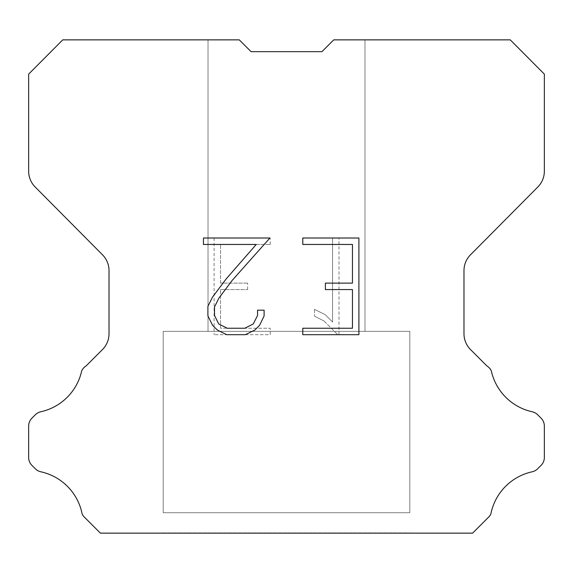 <?xml version="1.0" encoding="UTF-8"?>
<svg xmlns="http://www.w3.org/2000/svg" width="573" height="573" viewBox="0 0 573 573"><rect width="100%" height="100%" fill="white"/><g stroke="black" fill="none" stroke-linecap="round" stroke-linejoin="round"><path stroke-width="0.43" stroke-dasharray="2.87 2.15" d="M364.98 331.344L364.98 39.859L333.737 39.859L321.94 51.656L251.06 51.656L239.263 39.859L208.02 39.859L208.02 331.344L364.98 331.344L208.02 331.344L364.98 331.344L364.98 39.859L333.737 39.859L321.94 51.656L251.06 51.656L239.263 39.859L208.02 39.859L208.02 331.344L364.98 331.344L208.02 331.344L364.98 331.344L364.98 39.859L333.737 39.859L321.94 51.656L251.06 51.656L239.263 39.859L208.02 39.859L208.02 331.344L364.98 331.344L208.02 331.344L364.98 331.344L364.98 39.859L333.737 39.859L321.94 51.656L251.06 51.656L239.263 39.859L208.02 39.859L208.02 331.344L364.98 331.344L208.02 331.344L364.98 331.344L364.98 39.859L333.737 39.859L321.94 51.656L251.06 51.656L239.263 39.859L208.02 39.859L208.02 331.344L364.98 331.344L208.02 331.344L364.98 331.344L364.98 39.859L333.737 39.859L321.94 51.656L251.06 51.656L239.263 39.859L208.02 39.859L208.02 331.344L364.98 331.344L208.02 331.344L364.98 331.344L364.98 39.859L333.737 39.859L321.94 51.656L251.06 51.656L239.263 39.859L208.02 39.859L208.02 331.344L364.98 331.344L208.02 331.344L208.02 39.859L208.02 331.344L364.98 331.344L364.98 39.859L333.737 39.859L321.94 51.656L251.06 51.656L239.263 39.859L208.02 39.859L208.02 331.344L364.98 331.344L364.98 39.859L333.737 39.859L321.94 51.656L251.06 51.656L239.263 39.859L208.02 39.859L208.02 331.344L364.98 331.344L364.98 39.859L333.737 39.859L321.94 51.656L251.06 51.656L239.263 39.859L208.02 39.859L208.02 331.344L364.98 331.344L364.98 39.859L333.737 39.859L321.94 51.656L251.06 51.656L239.263 39.859L208.02 39.859L208.02 331.344L364.98 331.344L364.98 39.859L333.737 39.859L321.94 51.656L251.06 51.656L239.263 39.859L62.751 39.859L28.65 74.118L28.65 171.191A22.419 22.419 0 0 0 35.161 186.991L102.51 254.813A22.419 22.419 0 0 1 109.02 270.606L109.02 333.73A22.419 22.419 0 0 1 102.452 349.58L86.079 365.961A11.209 11.209 0 0 0 81.703 370.874A53.812 53.812 0 0 1 40.798 411.772A11.209 11.209 0 0 0 35.297 414.788L31.93 418.154A11.209 11.209 0 0 0 28.65 426.076L28.65 457.455A11.209 11.209 0 0 0 31.93 465.383L35.612 469.058A11.209 11.209 0 0 0 41.07 471.844A53.812 53.812 0 0 1 82.132 513.924A10.801 10.801 0 0 0 83.679 516.423L100.397 533.141L472.603 533.141L489.321 516.423A10.801 10.801 0 0 0 490.868 513.924A53.812 53.812 0 0 1 531.93 471.844A11.209 11.209 0 0 0 537.388 469.058L541.07 465.383A11.209 11.209 0 0 0 544.35 457.455L544.35 426.076A11.209 11.209 0 0 0 541.07 418.154L537.703 414.788A11.209 11.209 0 0 0 532.202 411.772A53.812 53.812 0 0 1 491.297 370.874A11.209 11.209 0 0 0 486.921 365.961L470.548 349.58A22.419 22.419 0 0 1 463.98 333.73L463.98 270.606A22.419 22.419 0 0 1 470.49 254.813L537.839 186.991A22.419 22.419 0 0 0 544.35 171.191L544.35 74.118L510.249 39.859L333.737 39.859L321.94 51.656L251.06 51.656L239.263 39.859L251.06 51.656L239.263 39.859L251.06 51.656L321.94 51.656L333.737 39.859L321.94 51.656L333.737 39.859L364.98 39.859L333.737 39.859L364.98 39.859L364.98 331.344L208.02 331.344M163.183 532.911L409.817 532.911M409.817 512.735L409.817 331.344L163.183 331.344L163.183 512.735L409.817 512.735L163.183 512.735L409.817 512.735L409.817 331.344L163.183 331.344L163.183 512.735L409.817 512.735L163.183 512.735L409.817 512.735L409.817 331.344L163.183 331.344L163.183 512.735L409.817 512.735L163.183 512.735L409.817 512.735L409.817 331.344L163.183 331.344L163.183 512.735L409.817 512.735L163.183 512.735L409.817 512.735L409.817 331.344L163.183 331.344L163.183 512.735L409.817 512.735L163.183 512.735L409.817 512.735L409.817 331.344L163.183 331.344L163.183 512.735L409.817 512.735L163.183 512.735L409.817 512.735L409.817 331.344L163.183 331.344L163.183 512.735L409.817 512.735L163.183 512.735L163.183 331.344L163.183 512.735L409.817 512.735L409.817 331.344L163.183 331.344L163.183 512.735L409.817 512.735L409.817 331.344L163.183 331.344L163.183 512.735L409.817 512.735L409.817 331.344L163.183 331.344L163.183 512.735L409.817 512.735L409.817 331.344L163.183 331.344L163.183 512.735L409.817 512.735L409.817 331.344L163.183 331.344L409.817 331.344L163.183 331.344L409.817 331.344L409.817 512.735L163.183 512.735M163.183 331.344L409.817 331.344M352.452 289.573L352.452 328.25L302.788 328.25L302.788 334.696L358.899 334.696L358.899 238.01L302.788 238.01L302.788 244.456L352.452 244.456L352.452 283.126L325.385 283.126L325.385 289.573L352.452 289.573M264.11 315.974L264.11 310.179L257.564 310.179L257.564 315.472L253.287 323.96L244.786 328.25L227.288 328.25L218.728 323.974L214.51 315.472L214.51 306.985L218.857 298.161L232.266 280.297L269.904 238.01L203.436 238.01L203.436 244.456L256.246 244.456L226.22 278.872L212.562 297.058L207.906 306.304L207.906 315.873L212.562 325.314L217.346 330.034L226.722 334.696L245.294 334.696L254.734 330.105L259.519 325.414L264.11 315.974M220.548 328.25L220.548 289.573L220.548 328.25L270.212 328.25L220.548 328.25M220.548 289.573L247.615 289.573L220.548 289.573M247.615 289.573L247.615 283.126L247.615 289.573M247.615 283.126L220.548 283.126L247.615 283.126M220.548 283.126L220.548 244.456L220.548 283.126M220.548 244.456L270.212 244.456L220.548 244.456M270.212 244.456L270.212 238.01L270.212 244.456M270.212 334.696L270.212 328.25L270.212 334.696L214.101 334.696L270.212 334.696M214.101 238.01L214.101 334.696L214.101 238.01L270.212 238.01L214.101 238.01M314.505 309.363L314.505 316.153L314.505 309.363L325.206 314.641L314.505 309.363M314.505 316.153L323.946 320.93L314.505 316.153M323.946 320.93L337.655 334.568L323.946 320.93M337.655 334.568L339.015 334.568L337.655 334.568M339.015 334.568L339.015 237.888L339.015 334.568M332.569 322.069L325.206 314.641L332.569 322.069L332.569 237.888L332.569 322.069M339.015 237.888L332.569 237.888L339.015 237.888M409.817 533.141L163.183 533.141M208.02 39.859L239.263 39.859L208.02 39.859L239.263 39.859L208.02 39.859L239.263 39.859L208.02 39.859L239.263 39.859L208.02 39.859L239.263 39.859L208.02 39.859L239.263 39.859L251.06 51.656M321.94 51.656L333.737 39.859L321.94 51.656L333.737 39.859L321.94 51.656L333.737 39.859L321.94 51.656L333.737 39.859L321.94 51.656L333.737 39.859L321.94 51.656L333.737 39.859L364.98 39.859"/><path stroke-width="0.86" d="M352.452 328.25L352.452 289.573L325.385 289.573L325.385 283.126L352.452 283.126L352.452 244.456L302.788 244.456L302.788 238.01L358.899 238.01L358.899 334.696L302.788 334.696L302.788 328.25L352.452 328.25M264.11 310.179L264.11 315.974L259.519 325.414L254.734 330.105L245.294 334.696L226.722 334.696L217.346 330.034L212.562 325.314L207.906 315.873L207.906 306.304L212.562 297.058L226.22 278.872L256.246 244.456L203.436 244.456L203.436 238.01L269.904 238.01L232.266 280.297L218.857 298.161L214.51 306.985L214.51 315.472L218.728 323.974L227.288 328.25L244.786 328.25L253.287 323.96L257.564 315.472L257.564 310.179L264.11 310.179M251.06 51.656L239.263 39.859L62.751 39.859L28.65 74.118L28.65 171.191A22.419 22.419 0 0 0 35.161 186.991L102.51 254.813A22.419 22.419 0 0 1 109.02 270.606L109.02 333.73A22.419 22.419 0 0 1 102.452 349.58L86.079 365.961A11.209 11.209 0 0 0 81.703 370.874A53.812 53.812 0 0 1 40.798 411.772A11.209 11.209 0 0 0 35.297 414.788L31.93 418.154A11.209 11.209 0 0 0 28.65 426.076L28.65 457.455A11.209 11.209 0 0 0 31.93 465.383L35.612 469.058A11.209 11.209 0 0 0 41.07 471.844A53.812 53.812 0 0 1 82.132 513.924A10.801 10.801 0 0 0 83.679 516.423L100.397 533.141L472.603 533.141L489.321 516.423A10.801 10.801 0 0 0 490.868 513.924A53.812 53.812 0 0 1 531.93 471.844A11.209 11.209 0 0 0 537.388 469.058L541.07 465.383A11.209 11.209 0 0 0 544.35 457.455L544.35 426.076A11.209 11.209 0 0 0 541.07 418.154L537.703 414.788A11.209 11.209 0 0 0 532.202 411.772A53.812 53.812 0 0 1 491.297 370.874A11.209 11.209 0 0 0 486.921 365.961L470.548 349.58A22.419 22.419 0 0 1 463.98 333.73L463.98 270.606A22.419 22.419 0 0 1 470.49 254.813L537.839 186.991A22.419 22.419 0 0 0 544.35 171.191L544.35 74.118L510.249 39.859L333.737 39.859L321.94 51.656L251.06 51.656L321.94 51.656"/></g></svg>
